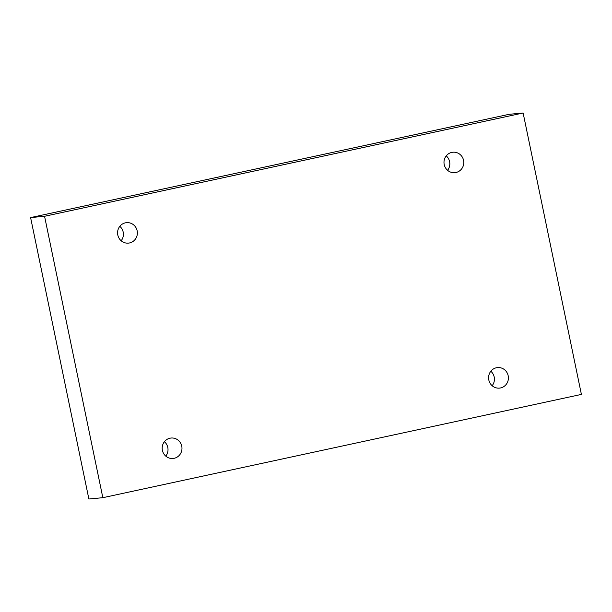 <?xml version="1.0" encoding="UTF-8"?>
<svg xmlns="http://www.w3.org/2000/svg" width="612" height="612" viewBox="0 0 612 612"><rect width="100%" height="100%" fill="white"/><g stroke="black" fill="none" stroke-linecap="round" stroke-linejoin="round"><path stroke-width="0.92" d="M44.561 216.281L523.122 112.998L581.4 394.411L102.839 497.694L44.561 216.281L30.6 217.589L509.161 114.306L523.122 112.998M444.205 164.529A10.266 9.899 -95.3 0 1 452.934 152.22A10.266 9.899 -95.3 0 1 463.743 161.522A10.266 9.899 -95.3 0 1 444.205 164.529M117.795 234.977A10.266 9.899 -95.3 0 1 126.516 222.661A10.266 9.899 -95.3 0 1 137.333 231.963A10.266 9.899 -95.3 0 1 117.795 234.977M162.394 450.34A10.266 9.899 -95.3 0 1 171.115 438.031A10.266 9.899 -95.3 0 1 181.932 447.334A10.266 9.899 -95.3 0 1 162.394 450.34M488.804 379.899A10.266 9.899 -95.3 0 1 497.533 367.582A10.266 9.899 -95.3 0 1 508.35 376.885A10.266 9.899 -95.3 0 1 488.804 379.899M30.6 217.589L88.878 499.002L102.839 497.694M446.232 155.876A10.266 9.899 -95.3 0 1 447.579 170.312M119.814 226.325A10.266 9.899 -95.3 0 1 121.168 240.753M164.421 441.688A10.266 9.899 -95.3 0 1 165.768 456.124M490.832 371.247A10.266 9.899 -95.3 0 1 492.186 385.675"/></g></svg>

